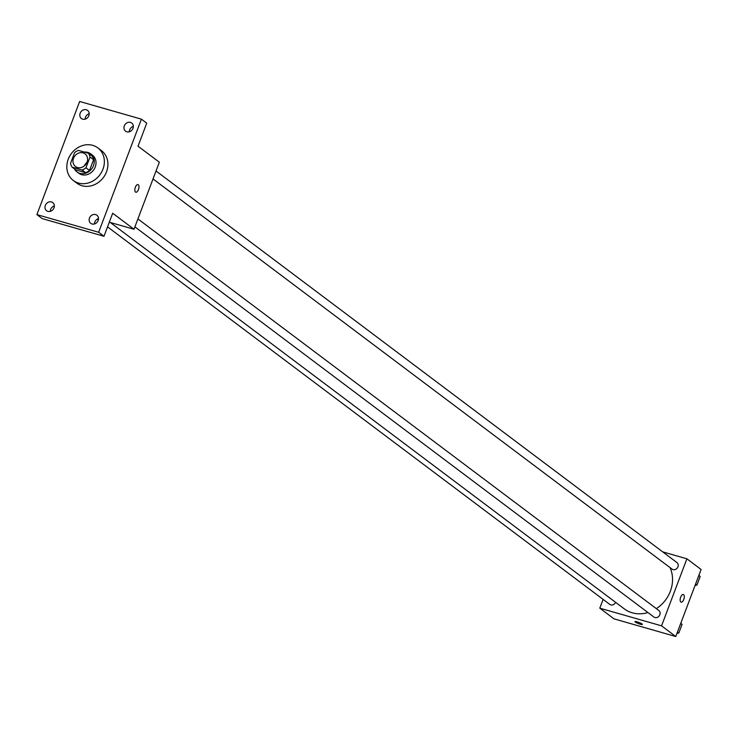 <?xml version="1.0" encoding="UTF-8"?>
<svg xmlns="http://www.w3.org/2000/svg" width="738" height="738" viewBox="0 0 738 738"><rect width="100%" height="100%" fill="white"/><g stroke="black" fill="none" stroke-linecap="round" stroke-linejoin="round"><path stroke-width="1.11" d="M84.326 165.902A7.933 6.919 126.9 0 1 86.872 162.517M83.043 152.867A7.933 6.919 126.9 0 1 85.036 153.864A7.933 6.919 126.9 0 1 85.802 164.362A7.933 6.919 126.9 0 1 75.507 166.548A7.933 6.919 126.9 0 1 74.049 157.12A7.933 6.919 126.9 0 1 83.043 152.867M74.584 152.618L70.525 163.366A10.775 9.391 126.9 0 0 72.158 167.166L82.056 169.998A10.775 9.391 126.9 0 0 85.959 167.784L90.018 157.037A10.775 9.391 126.9 0 0 88.385 153.236L78.486 150.404A10.775 9.391 126.9 0 0 74.584 152.618M85.959 167.784L89.51 170.46L93.578 159.703L90.018 157.037M93.578 159.703A10.775 9.391 126.9 0 0 91.946 155.912L88.385 153.236M89.51 170.46A10.775 9.391 126.9 0 1 85.608 172.674L82.056 169.998M72.158 167.166L75.71 169.832L85.608 172.674M74.473 168.91A11.338 9.88 -53.1 0 0 77.01 171.936A11.338 9.88 -53.1 0 0 93.477 165.635A11.338 9.88 -53.1 0 0 90.636 153.808A11.338 9.88 -53.1 0 0 84.326 152.074M90.636 153.808L92.407 155.146A11.338 9.88 126.9 0 1 95.248 166.972A11.338 9.88 126.9 0 1 78.791 173.273L77.01 171.936M92.72 145.349A20.406 17.786 126.9 0 1 97.859 147.895A20.406 17.786 126.9 0 1 99.814 174.897A20.406 17.786 126.9 0 1 73.339 180.515A20.406 17.786 126.9 0 1 69.603 156.281A20.406 17.786 126.9 0 1 92.72 145.349M97.859 147.895L101.41 150.57A20.406 17.786 126.9 0 1 103.366 177.563A20.406 17.786 126.9 0 1 76.89 183.19L73.339 180.515M45.322 205.413A5.092 4.446 126.9 0 1 52.721 202.581A5.092 4.446 126.9 0 1 53.21 209.324A5.092 4.446 126.9 0 1 46.595 210.727A5.092 4.446 126.9 0 1 45.322 205.413M80.156 113.228A5.092 4.446 126.9 0 1 87.554 110.396A5.092 4.446 126.9 0 1 88.043 117.139A5.092 4.446 126.9 0 1 81.429 118.541A5.092 4.446 126.9 0 1 80.156 113.228M124.307 125.866A5.092 4.446 126.9 0 1 131.705 123.034A5.092 4.446 126.9 0 1 132.194 129.777A5.092 4.446 126.9 0 1 125.58 131.179A5.092 4.446 126.9 0 1 124.307 125.866M89.473 218.042A5.092 4.446 126.9 0 1 96.872 215.21A5.092 4.446 126.9 0 1 97.361 221.953A5.092 4.446 126.9 0 1 90.756 223.356A5.092 4.446 126.9 0 1 89.473 218.042M98.652 232.276L141.401 119.15L79.649 101.475L36.9 214.61L98.652 232.276L103.984 236.289L112.693 213.236L134.012 229.26L159.343 162.222L138.024 146.198L146.733 123.154L141.401 119.15M137.997 184.583A3.967 1.845 -74 0 1 138.283 184.731A3.967 1.845 -74 0 1 138.578 189.242A3.967 1.845 -74 0 1 135.81 192.212A3.967 1.845 -74 0 1 135.128 187.895A3.967 1.845 -74 0 1 137.997 184.583A3.967 1.845 -74 0 1 138.292 184.731A3.967 1.845 -74 0 1 138.569 189.242A3.967 1.845 -74 0 1 135.81 192.212M133.338 126.41A5.092 4.446 -53.1 0 0 129.639 129.87A5.092 4.446 -53.1 0 0 129.288 131.798M89.178 113.781A5.092 4.446 -53.1 0 0 85.479 117.231A5.092 4.446 -53.1 0 0 85.128 119.169M103.984 236.289L42.232 218.614L36.9 214.61M54.344 205.967A5.092 4.446 -53.1 0 0 50.645 209.417A5.092 4.446 -53.1 0 0 50.295 211.345M98.505 218.596A5.092 4.446 -53.1 0 0 94.805 222.055A5.092 4.446 -53.1 0 0 94.455 223.983M97.73 218.882L98.486 219.103M109.307 222.193L134.012 229.26M670.003 567.577A31.743 27.666 126.9 0 1 656.34 608.647M647.955 612.549A31.743 27.666 126.9 0 1 624.274 608.859L110.294 222.479M137.914 218.928L658.822 610.51A4.077 3.561 126.9 0 1 659.209 615.907A4.077 3.561 126.9 0 1 653.914 617.033L134.906 226.88M156.022 170.995L676.93 562.568A4.077 3.561 126.9 0 1 677.327 567.974A4.077 3.561 126.9 0 1 672.032 569.099L153.024 178.937M615.603 602.337A4.077 3.561 126.9 0 1 609.763 604.394L107.545 226.861M603.112 599.404L599.8 608.167L661.562 625.842L686.894 558.795L662.706 551.876M599.8 608.167L614.016 618.85L675.768 636.525L661.562 625.842M675.768 636.525L701.1 569.478L686.894 558.795M683.305 594.514A3.967 1.845 -74 0 1 683.6 594.662A3.967 1.845 -74 0 1 683.886 599.173A3.967 1.845 -74 0 1 681.128 602.143A3.967 1.845 -74 0 1 680.445 597.817A3.967 1.845 -74 0 1 683.305 594.514A3.967 1.845 -74 0 1 683.6 594.662A3.967 1.845 -74 0 1 683.886 599.173A3.967 1.845 -74 0 1 681.119 602.143M637.115 621.848A3.967 0.618 20.7 0 1 642.383 624.413A3.967 0.618 20.7 0 1 638.453 623.592A3.967 0.618 20.7 0 1 634.957 621.608A3.967 0.618 20.7 0 1 637.115 621.848M642.383 624.413A3.967 0.618 20.7 0 1 638.453 623.592A3.967 0.618 20.7 0 1 634.966 621.608M625.806 622.226L626.765 622.503M695.03 585.548L696.949 585.022L700.15 576.553L698.969 575.133M696.949 585.022L695.611 584.007M700.15 576.553L698.812 575.539M669.966 634.865L670.916 635.132M676.912 633.481L678.84 632.955L682.041 624.486L680.851 623.066M678.84 632.955L677.493 631.94M682.041 624.486L680.694 623.481M98.338 219.942L97.25 219.131"/></g></svg>
